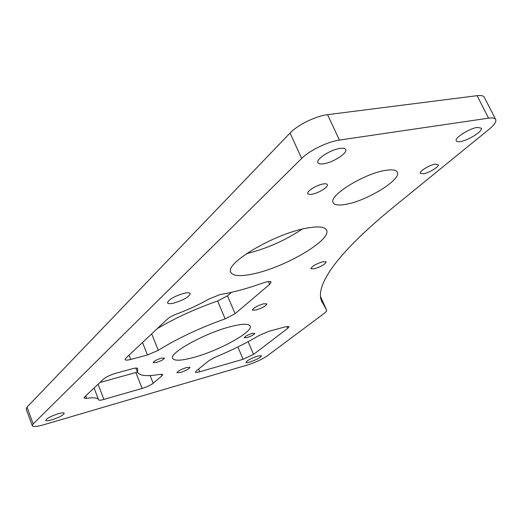 <?xml version="1.0" encoding="UTF-8"?>
<svg xmlns="http://www.w3.org/2000/svg" width="522" height="522" viewBox="0 0 522 522"><rect width="100%" height="100%" fill="white"/><g stroke="black" fill="none" stroke-linecap="round" stroke-linejoin="round"><path stroke-width="0.78" d="M219.664 294.695L221.191 294.375C233.706 292.235 247.637 288.438 262.971 282.983L266.396 281.945C269.169 281.312 270.735 281.365 271.114 282.095L269.685 284.333L235.089 313.709L225.132 318.864C199.3 328.129 177.023 338.621 158.29 350.327L147.465 354.96L130.781 359.43C127.459 360.284 125.561 360.35 125.084 359.619L125.861 358.144L167.353 319.144C169.422 317.317 172.632 315.562 176.984 313.885C188.625 309.52 199.3 304.554 209.009 298.995L219.664 294.695M180.488 372.486L176.893 372.734C177.617 371.194 180.782 369.485 186.38 367.605L189.93 367.364C189.199 368.91 186.054 370.613 180.488 372.486M255.891 310.061L252.348 310.075C253.274 308 256.961 305.925 263.414 303.837L266.899 303.837C265.972 305.912 262.298 307.987 255.891 310.061M246.886 337.649L244.303 337.76C244.975 336.396 247.604 334.941 252.204 333.414L254.762 333.31C254.083 334.674 251.46 336.122 246.886 337.649M156.411 362.47L153.187 362.62C153.755 361.237 156.45 359.756 161.272 358.177L164.463 358.04C163.895 359.423 161.207 360.898 156.411 362.47M314.231 268.823L310.864 268.686C311.96 266.24 315.98 263.917 322.922 261.711L326.23 261.861C325.121 264.308 321.121 266.625 314.231 268.823M423.401 173.819L420.236 173.324C419.127 171.373 429.456 164.978 435.159 164.117L438.252 164.632C439.289 166.635 429.077 172.932 423.401 173.819M312.071 194.223C309.605 194.647 308.169 194.425 307.771 193.551C306.505 191.326 316.665 184.971 323.157 183.966C325.584 183.568 326.981 183.796 327.359 184.664C328.553 186.941 318.518 193.186 312.071 194.223M173.819 303.086C170.165 303.921 168.051 303.843 167.49 302.871C168.567 299.517 174.087 296.326 184.051 293.299C187.652 292.496 189.721 292.581 190.249 293.547C189.153 296.894 183.672 300.078 173.819 303.086M249.803 362.072C247.513 362.725 246.227 362.829 245.96 362.385C247.01 360.5 250.958 358.386 257.79 356.03L261.574 355.736C260.517 357.616 256.596 359.73 249.803 362.072M346.301 204.252C338.687 205.681 334.269 205.081 333.049 202.451C328.736 195.619 364.128 173.598 385.223 170.426C392.387 169.252 396.472 169.931 397.483 172.456C400.994 179.875 367.012 200.676 346.301 204.252M51.861 419.832C48.278 420.843 46.243 421.026 45.734 420.386C46.471 418.474 50.627 416.269 58.21 413.757C61.753 412.772 63.762 412.595 64.239 413.235C63.501 415.14 59.371 417.339 51.861 419.832M193.747 357.42C181.473 360.741 174.452 361.074 172.684 358.418C168.619 353.172 204.911 333.049 230.659 326.615C242.293 323.673 248.792 323.496 250.149 326.08C253.346 331.816 218.946 350.706 193.747 357.42M460.254 141.579C457.892 141.945 456.535 141.671 456.182 140.757C454.564 137.854 469.578 128.34 477.428 127.375L481.362 128.229C482.843 131.244 468.045 140.542 460.254 141.579M323.855 163.745C320.456 164.267 318.472 163.869 317.885 162.557C315.96 159.106 330.707 149.605 339.959 148.431C343.274 147.961 345.199 148.372 345.74 149.664C347.515 153.227 333.029 162.486 323.855 163.745M254.305 273.672C240.825 276.686 232.988 276.216 230.796 272.262C224.61 263.551 273.411 234.371 305.481 228.375C317.963 225.954 325.023 226.62 326.661 230.378C331.294 240.1 285.488 266.977 254.305 273.672M135.877 368.082L137.449 372.069L99.943 382.509M231.435 292.34L227.514 295.817L217.622 301.005C195.169 308.874 175.033 318.094 157.213 328.671M302.166 229.119C285.032 240.57 266.474 248.753 246.501 253.672M32.24 425.678L26.172 409.039L27.02 407.088L290.056 133.064C297.566 124.967 315.83 115.982 327.548 114.67L477.121 95.676C481.375 95.18 483.829 95.833 484.488 97.627L495.515 119.231M142.128 388.414L103.93 399.434C100.805 400.309 99.03 400.446 98.606 399.865L98.527 399.643C97.627 397.79 93.64 397.346 86.554 398.299L84.062 398.005L84.662 396.87L103.656 379.018C106.371 376.819 110.449 374.9 115.897 373.256L132.281 368.767C135.439 367.938 137.234 367.847 137.651 368.499L137.521 372.245C139.55 375.886 147.106 376.584 160.202 374.333L162.753 374.535L161.95 375.807L153.168 383.259C150.584 385.203 146.904 386.919 142.128 388.414L135.877 372.545M243.082 359.286L199.724 371.794C197.205 372.499 195.789 372.61 195.476 372.121L196.357 370.855L209.087 360.558L215.788 356.931C232.062 350.164 246.475 343.026 259.036 335.509L268.615 331.398L285.358 326.811L289.064 326.648L287.818 328.26L253.542 354.425L243.082 359.286L237.895 346.954M321.219 300.189L326.635 310.212C326.85 310.942 325.937 312.084 323.881 313.631L267.362 355.776C262.077 359.39 255.447 362.464 247.467 364.995L43.952 424.699C37.153 426.631 33.258 426.989 32.273 425.782L33.167 423.929L301.651 158.466L290.056 133.064M322.381 302.806L321.402 300.718C315.653 285.684 334.772 255.03 393.771 206.875L489.212 129.182C494.099 125.143 496.298 122.017 495.809 119.819C495.215 118.135 492.794 117.587 488.559 118.168L477.121 95.676M327.548 114.67L339.444 140.072L488.559 118.168M339.444 140.072C327.757 141.625 309.344 150.604 301.651 158.466M269.685 284.333L268.478 281.56M27.02 407.088L33.167 423.929M326.589 310.12L320.482 296.424L326.602 310.146M130.781 359.43L129.084 355.117M147.465 354.96L142.499 342.504M158.29 350.327L151.687 333.865M225.132 318.864L217.622 301.005M235.089 313.709L227.514 295.817M199.724 371.794L198.595 369.041M253.542 354.425L248.146 341.695M287.818 328.26L287.028 326.426M103.93 399.434L98.097 384.244M153.168 383.259L150.108 375.553M161.95 375.807L161.305 374.189M137.638 368.91L137.371 368.238M86.554 398.299L85.654 395.937M326.446 229.908L326.661 230.378M397.216 171.901L397.483 172.456M98.527 399.643L94.077 388.022"/></g></svg>
